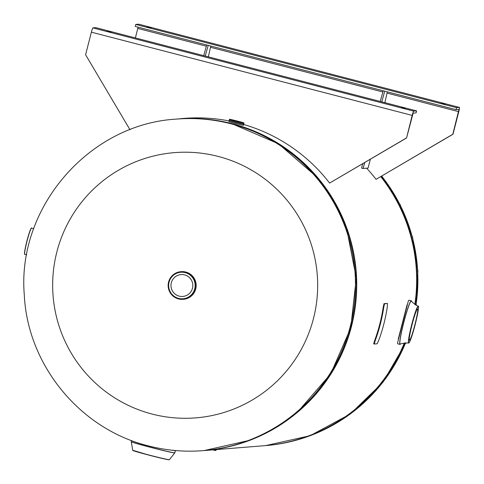 <?xml version="1.0" encoding="UTF-8"?>
<svg xmlns="http://www.w3.org/2000/svg" width="484" height="484" viewBox="0 0 484 484"><rect width="100%" height="100%" fill="white"/><g stroke="black" fill="none" stroke-linecap="round" stroke-linejoin="round"><path stroke-width="0.73" d="M398.271 339.03L407.068 304.805M404.334 342.981A166.308 165.631 -94.6 0 1 264.409 445.697L204.472 450.537A166.308 165.631 -94.6 0 0 351.481 326.385A166.308 165.631 -94.6 0 0 177.707 118.997A166.308 165.631 -94.6 0 0 177.543 119.01M414.855 304.49A166.308 165.631 -94.6 0 0 380.775 176.648M313.475 318.539A133.046 132.501 85.4 0 1 152.091 414.056A133.046 132.501 85.4 0 1 56.852 251.952A133.046 132.501 85.4 0 1 218.236 156.435A133.046 132.501 85.4 0 1 313.475 318.539M166.762 449.545L173.913 450.489A22.518 0.665 14.4 0 0 175.426 450.628A22.518 0.665 14.4 0 0 175.311 450.525M173.913 450.489L174.446 450.447M400.111 344.39A22.518 1.924 -75.5 0 1 399.996 344.396L397.818 343.834A22.518 1.924 -75.5 0 1 397.533 343.029L408.29 301.133A22.518 1.924 -75.5 0 1 409.131 300.231L411.309 300.8A22.518 1.924 -75.5 0 1 411.406 300.86M412.041 324.752A16.172 1.379 -75.5 0 1 417.559 308.986A16.172 1.379 -75.5 0 1 414.957 324.516A16.172 1.379 -75.5 0 1 409.44 340.282A16.172 1.379 -75.5 0 1 412.041 324.752M192.481 288.258A10.975 10.926 -94.6 0 0 181.016 274.573A10.975 10.926 -94.6 0 0 171.318 282.765A10.975 10.926 -94.6 0 0 182.783 296.444A10.975 10.926 -94.6 0 0 192.481 288.258M181.028 271.675A13.861 13.806 85.4 0 1 195.669 288.948A13.861 13.806 85.4 0 1 183.261 299.306A13.861 13.8 85.4 0 0 195.669 288.948A13.861 13.8 85.4 0 0 181.01 271.681M236.349 121.133L241.48 122.301L236.349 121.133M243.7 124.346L229.156 120.613L235.75 122.537L229.15 120.637L228.902 121.611L235.496 123.529L243.446 125.344L243.694 124.37L235.75 122.537L243.694 124.37L243.918 123.499L229.374 119.766L229.156 120.619M445.183 104.036L441.208 103.128L445.183 104.036M151.135 27.745L147.16 26.838L151.135 27.745M138.103 27.183L135.381 37.927M366.654 168.19A168.039 167.355 85.4 0 1 376.044 179.334L452.988 134.231L458.79 111.641A4.38 0.375 104.5 0 0 459.491 107.43A4.38 0.375 104.5 0 0 459.485 107.43L456.545 107.666L456.031 109.668L135.254 26.439L135.768 24.436L138.702 24.2A4.38 0.375 -75.5 0 1 138.714 24.2A4.38 0.375 -75.5 0 1 138.727 24.206L459.491 107.43L138.702 24.2M376.044 179.334L452.8 134.25L458.971 109.432L456.031 109.668M456.545 107.666L135.768 24.436M362.788 163.695L361.554 168.081L363.091 168.474L368.082 168.075L370.345 159.248M384.877 102.662L387.327 91.845M384.768 91.18L381.773 101.858M364.754 162.539L363.091 168.474M383.237 90.78L380.243 101.458M208.338 56.858L210.788 46.04M208.229 45.375L205.234 56.053M206.698 44.976L203.697 55.654M107.176 31.291L111.151 32.198L107.176 31.291M401.224 107.587L405.199 108.495L401.224 107.587M129.984 129.748L85.589 54.765L91.391 32.174A4.38 0.375 -75.5 0 1 92.88 27.897L95.814 27.661L416.591 110.89L416.077 112.893L413.142 113.135L406.56 137.982L329.616 183.079A168.039 167.355 -94.6 0 0 243.664 124.473M416.591 110.89L413.657 111.126A4.38 0.375 104.5 0 0 412.174 115.404L406.56 137.982M229.071 120.946A168.039 167.355 -94.6 0 0 183.799 118.411A168.039 167.355 -94.6 0 0 178.191 118.961M406.372 137.994L329.616 183.079M183.89 118.405A168.039 167.355 -94.6 0 0 178.378 118.943M374.205 344.027L375.13 340.815A166.865 166.181 -94.6 0 0 383.758 307.207L384.544 303.746L384 303.674L386.91 303.438L387.46 303.51L387.297 306.923A166.865 166.181 85.4 0 1 378.669 340.524L377.115 343.791L374.205 344.027L373.69 343.821L374.616 340.621A166.308 165.631 -94.6 0 0 383.213 307.128L384 303.674M384.544 303.746L387.46 303.51M375.13 340.815L374.616 340.621M383.758 307.207L383.213 307.128M203.244 450.634C184.688 452.11 166.399 450.525 148.37 445.867C80.241 429.26 27.6 365.208 24.309 295.065C16.716 207.715 89.044 123.958 176.478 119.1A166.308 165.631 85.4 0 1 231.201 123.856A166.308 165.631 85.4 0 1 354.887 299.209A166.308 165.631 85.4 0 1 203.244 450.634L204.139 450.562A166.308 165.631 -94.6 0 0 355.782 299.136A166.308 165.631 -94.6 0 0 232.096 123.783A166.308 165.631 -94.6 0 0 177.374 119.028C195.881 117.552 214.128 119.143 232.108 123.783L278.554 143.827L316.826 176.999L334.075 201.501L346.665 228.72L356.26 277.991L350.749 327.964L330.687 373.914L297.854 411.727M405.798 342.811L382.941 382.293L350.234 414.062L310.123 435.715L265.637 445.601A166.308 165.631 -94.6 0 0 405.586 342.823M404.678 342.926A166.308 165.631 85.4 0 1 264.742 445.673A166.308 165.631 85.4 0 1 264.573 445.685L265.637 445.601M381.017 176.503A166.308 165.631 85.4 0 1 415.157 304.708M415.962 305.229A166.308 165.631 -94.6 0 0 381.67 176.122M169.182 459.709A18.791 0.557 -165.6 0 1 149.332 455.232A18.791 0.557 -165.6 0 1 132.894 450.392M149.35 455.111A18.924 0.557 14.4 0 0 169.388 459.679C168.027 459.842 161.341 458.354 149.332 455.232L132.725 450.271A18.924 0.557 14.4 0 0 149.35 455.111M131.515 440.519L131.237 441.614A22.518 0.665 14.4 0 0 151.02 447.379A22.518 0.665 14.4 0 0 174.863 452.812L174.797 452.909A22.488 0.665 -165.6 0 1 151.002 447.47A22.488 0.665 -165.6 0 1 131.255 441.729L132.725 450.271M411.805 324.77A18.791 1.603 104.5 0 0 408.829 342.823A18.791 1.603 104.5 0 0 415.193 324.498A18.791 1.603 104.5 0 0 418.17 306.445A18.791 1.603 104.5 0 0 411.805 324.77M418.146 306.287C419.235 305.041 418.249 311.109 415.193 324.498C411.454 337.753 409.27 343.894 408.641 342.926A18.924 1.615 -75.5 0 1 411.678 324.74A18.924 1.615 -75.5 0 1 418.146 306.287C413.076 303.044 410.868 301.266 411.515 300.957A22.488 1.918 104.5 0 0 403.716 322.786A22.488 1.918 104.5 0 0 400.256 344.36L399.996 344.396A22.518 1.924 -75.5 0 1 403.62 322.761A22.518 1.924 -75.5 0 1 411.309 300.8L411.515 300.957M24.666 254.173A13.419 1.143 -75.5 0 1 26.838 241.286A13.419 1.143 -75.5 0 1 31.406 228.2M26.971 241.328A13.558 1.156 104.5 0 0 24.799 254.354C24.006 254.759 24.684 250.403 26.838 241.286C31.823 223.554 31.708 228.811 31.605 228.109A13.558 1.156 104.5 0 0 26.971 241.328M181.409 271.645A13.861 13.8 85.4 0 1 195.736 288.942A13.861 13.8 85.4 0 1 183.642 299.275M195.312 288.972A13.861 13.8 85.4 0 1 183.061 299.318A13.861 13.8 85.4 0 1 168.583 282.039A13.861 13.8 85.4 0 1 180.834 271.693A13.861 13.8 85.4 0 1 195.312 288.972M194.731 288.839A13.304 13.249 85.4 0 1 178.59 298.392A13.304 13.249 85.4 0 1 169.067 282.178A13.304 13.249 85.4 0 1 185.209 272.631A13.304 13.249 85.4 0 1 194.731 288.839M213.087 449.842A12.058 0.357 14.4 0 0 216.046 450.356L216.281 449.273M215.695 450.356A11.918 0.351 -165.6 0 1 212.603 449.884L216.046 450.356M236.156 121.145L237.408 121.048L236.156 121.145M137.819 28.423L206.353 46.204M210.582 47.299L382.892 92.008M387.121 93.103L458.602 111.653M412.174 115.404L91.391 32.174M92.88 27.897L413.657 111.126M177.707 118.997L189.419 118.054M249.363 440.379L204.139 450.562M176.478 119.1L177.374 119.028M416.167 305.35L417.886 271.028L412.531 237.087L400.335 204.968L381.809 176.043M174.863 452.812L175.426 450.628M169.388 459.679L174.797 452.909M408.641 342.926C402.634 343.295 399.838 343.773 400.256 344.36M26.717 254.778L24.799 254.354M33.711 228.72L31.605 228.109M181.252 271.657C191.924 272.48 196.752 278.246 195.736 288.942C193.836 294.998 189.752 298.447 183.484 299.287M181.185 271.663L180.834 271.693C174.561 272.528 170.477 275.977 168.583 282.039C167.561 292.735 172.389 298.495 183.061 299.318L183.418 299.293M243.918 123.499C242.611 122.416 247.384 123.862 237.414 121.048C224.685 118.042 231.709 119.627 229.374 119.766"/></g></svg>

